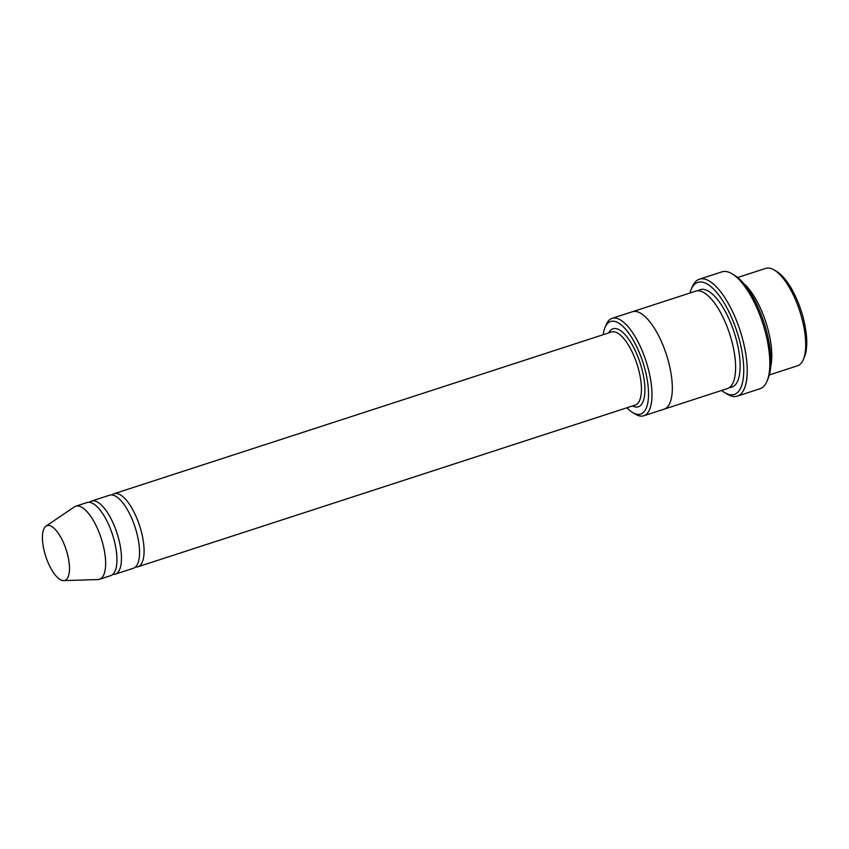 <?xml version="1.0" encoding="UTF-8"?>
<svg xmlns="http://www.w3.org/2000/svg" width="849" height="849" viewBox="0 0 849 849"><rect width="100%" height="100%" fill="white"/><g stroke="black" fill="none" stroke-linecap="round" stroke-linejoin="round"><path stroke-width="1.27" d="M112.875 574.359A38.417 14.306 -108 0 0 115.305 574.136A38.417 14.306 -108 0 0 114.466 526.21A38.417 14.306 -108 0 0 91.543 501.069A38.417 14.306 -108 0 0 89.442 502.311M91.543 501.069L109.627 495.179A38.417 14.306 72 0 1 135.108 527.303A38.417 14.306 72 0 1 133.389 568.257L115.305 574.136M626.955 407.775A48.658 18.116 -108 0 0 632.526 412.434A48.658 18.116 -108 0 0 648.169 400.388A48.658 18.116 -108 0 0 639.647 353.375A48.658 18.116 -108 0 0 604.955 327.65A48.658 18.116 -108 0 0 603.193 334.697M770.701 366.566A51.227 19.071 -108 0 0 762.466 312.92A51.227 19.071 -108 0 0 743.692 283.481M737.664 277.517L765.798 268.369A51.227 19.071 72 0 1 774.405 270.088A51.227 19.071 72 0 1 799.769 311.18A51.227 19.071 72 0 1 803.419 359.339A51.227 19.071 72 0 1 797.476 365.792L769.343 374.94M774.405 270.088L777.026 271.701A48.658 18.116 72 0 1 801.127 310.745A48.658 18.116 72 0 1 804.587 356.484L803.419 359.339M632.526 412.434L635.148 414.047A51.227 19.071 -108 0 0 643.744 415.777A51.227 19.071 -108 0 0 642.64 351.879A51.227 19.071 -108 0 0 612.065 318.354A51.227 19.071 -108 0 0 606.122 324.806L604.955 327.65M135.479 567.015A38.417 14.306 -108 0 0 137.909 566.782A38.417 14.306 -108 0 0 137.082 518.856A38.417 14.306 -108 0 0 114.148 493.715A38.417 14.306 -108 0 0 112.047 494.956M45.995 526.157L74.319 506.895A38.417 14.306 72 0 1 75.72 506.206L87.023 502.534A38.417 14.306 72 0 1 112.503 534.647A38.417 14.306 72 0 1 110.773 575.611L99.471 579.283A38.417 14.306 72 0 1 97.943 579.549L63.707 580.631A28.813 10.729 72 0 1 47.661 561.582A28.813 10.729 72 0 1 45.995 526.157A28.813 10.729 72 0 1 66.148 549.717A28.813 10.729 72 0 1 63.707 580.631M75.72 506.206A38.417 14.306 72 0 1 101.19 538.319A38.417 14.306 72 0 1 99.471 579.283M721.618 390.455A58.91 21.925 -108 0 0 724.399 392.44A58.91 21.925 -108 0 0 743.331 377.847A58.91 21.925 -108 0 0 733.027 320.933A58.91 21.925 -108 0 0 691.022 289.796A58.91 21.925 -108 0 0 689.94 293.032M632.229 311.795A51.227 19.071 72 0 1 632.409 311.732L695.713 291.154A51.227 19.071 72 0 1 729.684 333.965A51.227 19.071 72 0 1 727.391 388.577L664.098 409.165A51.227 19.071 72 0 1 663.907 409.218M699.332 279.204L721.937 271.85A61.468 22.881 72 0 1 732.263 273.919L734.884 275.532A58.91 21.925 72 0 1 764.058 322.79A58.91 21.925 72 0 1 768.26 378.176L767.082 381.021A61.468 22.881 72 0 1 759.951 388.768L737.346 396.122A61.468 22.881 -108 0 0 736.019 319.436A61.468 22.881 -108 0 0 699.332 279.204A61.468 22.881 -108 0 0 692.2 286.951L691.022 289.796M664.098 409.165A51.227 19.071 72 0 0 666.391 354.553A51.227 19.071 72 0 0 632.409 311.732A51.227 19.071 72 0 1 666.391 354.553A51.227 19.071 72 0 1 664.098 409.165L643.744 415.777M724.399 392.44L727.02 394.053A61.468 22.881 -108 0 0 737.346 396.122M732.263 273.919A61.468 22.881 72 0 1 762.71 323.236A61.468 22.881 72 0 1 767.082 381.021M632.484 405.981A40.985 15.25 -108 0 0 644.699 394.424A40.985 15.25 -108 0 0 637.44 355.646A40.985 15.25 -108 0 0 608.722 332.904M137.909 566.782L635.264 405.069A38.417 14.306 -108 0 0 634.436 357.142A38.417 14.306 -108 0 0 611.503 332.001L114.148 493.715M698.101 290.793A51.227 19.071 72 0 1 734.205 332.5A51.227 19.071 72 0 1 729.535 387.462M632.42 311.732L612.065 318.354"/></g></svg>
